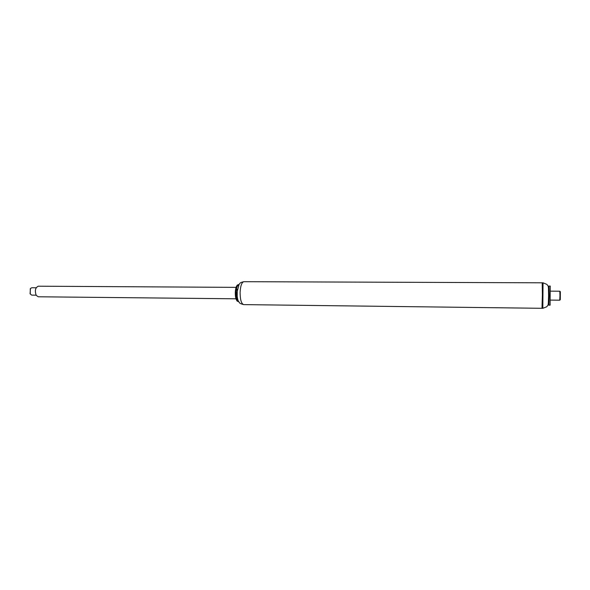 <?xml version="1.0" encoding="UTF-8"?>
<svg xmlns="http://www.w3.org/2000/svg" width="590" height="590" viewBox="0 0 590 590"><rect width="100%" height="100%" fill="white"/><g stroke="black" fill="none" stroke-linecap="round" stroke-linejoin="round"><path stroke-width="0.89" d="M238.928 284.594L237.438 284.963C236.273 286.268 235.609 288.783 235.432 292.5C235.395 296.748 236.015 299.661 237.305 301.225L238.788 301.623M237.217 285.206C236.103 286.489 235.454 288.93 235.292 292.515C235.248 296.615 235.853 299.44 237.092 300.981M238.677 284.557C237.055 284.97 236.096 287.618 235.801 292.5C235.838 297.994 236.745 301.048 238.537 301.66M238.81 284.786C237.276 285.302 236.369 287.876 236.096 292.515C236.118 297.744 236.981 300.716 238.67 301.424M237.261 289.329L237.202 296.858M542.387 294.683L541.996 308.305L542.822 308.312L543.029 282.809L542.203 282.809L542.387 294.683M236.074 287.367L38.298 286.202C35.334 287.625 34.633 290.671 36.204 295.339L38.217 296.777L235.985 298.798M30.289 288.776L30.245 294.071M36.108 295.17L31.698 295.125L30.068 293.724L30.459 288.51L31.757 287.743L36.167 287.773M550.477 291.15L559.814 291.209L559.969 295.796L559.748 300.185L550.404 300.096M560.352 291.726L560.294 299.676M548.597 295.782L548.309 303.584L548.855 295.782L548.435 287.625L548.597 295.782M549.231 295.826L548.862 305.163L550.094 305.178L550.249 286.069L549.017 286.062L549.231 295.826M548.707 287.655L549.017 286.062M240.101 292.33C240.152 299.705 241.347 303.798 243.7 304.61C240.668 303.798 239.208 303.046 239.311 302.368C237.932 301.365 237.151 298.09 236.951 292.537L239.09 284.343C240.514 283.008 239.459 282.662 243.884 281.688C241.76 282.234 240.499 285.789 240.101 292.33M243.7 304.61L541.996 308.305M243.884 281.688L542.203 282.809M560.367 291.74L559.836 291.224M560.308 299.668L559.763 300.17M548.575 297.699C548.353 307.633 547.704 304.757 546.76 306.778L542.822 308.312M548.604 293.518C548.545 283.584 547.852 286.445 546.937 284.409L543.029 282.809M548.575 303.562L548.766 304.492"/></g></svg>
